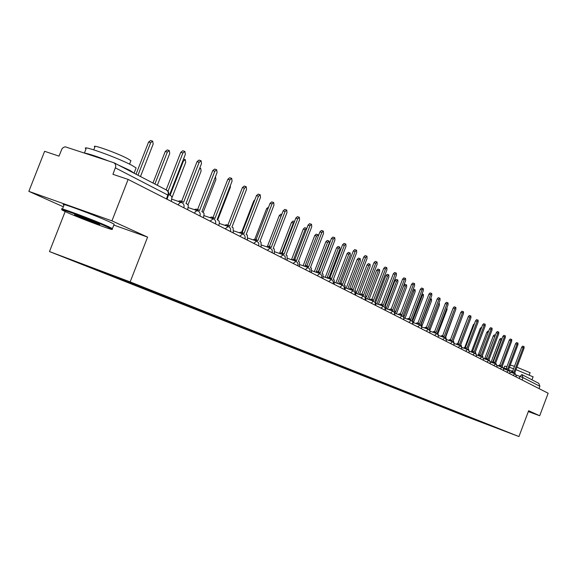 <?xml version="1.0" encoding="UTF-8"?>
<svg xmlns="http://www.w3.org/2000/svg" width="577" height="577" viewBox="0 0 577 577"><rect width="100%" height="100%" fill="white"/><g stroke="black" fill="none" stroke-linecap="round" stroke-linejoin="round"><path stroke-width="0.87" d="M65.158 211.571L49.485 251.558L464.968 416.104L518.939 436.558L130.157 281.908L147.604 237.111L111.938 220.861L128.123 179.425L548.15 393.24L539.697 415.765L528.647 410.73L518.939 436.558M111.938 220.861L28.85 191.362L63.34 206.79M28.85 191.362L44.617 151.297L58.998 156.143L61.898 149.003L63.167 147.589L65.158 146.789L113.994 162.772L115.515 164.452L115.775 166.565L112.941 174.304L128.123 179.425M521.969 374.617L538.803 383.359L539.892 386.294L522.978 377.589L516.076 374.992M539.026 388.602L539.892 386.294M528.33 411.567L539.697 415.765M98.508 270.05L98.083 270.296L78.133 262.384L128.563 281.771L475.318 419.515M98.083 270.296L474.885 419.724M49.485 251.558L130.157 281.908M113.799 225.066L147.604 237.111M472.484 418.383L472.339 418.758M171.29 201.395L171.939 197.24L171.153 195.863L169.523 194.997L185.332 154.384L184.885 151.441L182.895 152.992L168.008 191.232M166.154 189.862L180.774 152.314L182.772 150.763L184.734 151.39M140.5 176.54L153.165 144.099L152.681 141.17L150.669 142.692L137.968 175.22M136.028 174.218L148.599 142.029L150.611 140.514L152.53 141.12M187.676 209.739L188.326 205.672L187.583 204.33L186.01 203.493L201.496 163.637L201.092 160.759L199.152 162.296L183.623 202.26L182.173 201.517L180.212 202.015M178.127 201.308L180.089 200.81L181.885 201.431M181.625 201.33L197.06 161.625L199 160.089L200.947 160.716M203.457 217.774L204.107 213.786L203.4 212.48L201.885 211.672L217.067 172.552L216.685 169.739L214.81 171.254L199.584 210.49L198.192 209.776L196.281 210.288M194.218 209.588L196.13 209.076L197.918 209.689M197.608 209.574L212.74 170.59L214.622 169.075L216.555 169.696M157.326 185.275L169.739 153.432L169.292 150.575L167.33 152.076L154.888 184.005M152.977 183.017L165.289 151.419L167.251 149.919L169.148 150.525M172.004 197.63L185.7 162.418L185.289 159.627L183.385 161.113L170.092 195.286M67.329 212.56C81.891 219.094 117.542 232.315 111.664 228.982L107.344 226.884C92.947 220.356 55.392 206.458 62.727 210.36L67.329 212.56M62.287 209.487C55.161 205.628 93.445 219.808 108.079 226.451L112.436 228.564L111.888 228.881M77.217 216.094L74.895 214.976C71.699 213.216 90.077 220.032 97.217 223.256L99.367 224.287C102.771 226.141 84.552 219.397 77.217 216.094M84.466 152.941L86.038 148.931C79.366 143.961 117.751 157.672 131.945 165.361L136.114 167.914L135.775 168.787M118.083 164.899L129.969 170.41L134.614 173.482M93.77 149.84L94.873 147.012C90.171 143.399 117.658 153.186 127.892 158.79L130.929 160.673L130.669 161.329M62.453 209.054L64.018 205.066C56.928 201.128 95.219 215.271 109.818 221.994L114.159 224.143L113.986 224.583M78.328 215.841L96.258 222.837M85.057 153.143C89.255 153.915 96.886 156.446 107.949 160.745M515.968 369.619L533.098 376.839M526.433 376.932L531.619 379.63M516.884 367.188L530.09 372.72M510.284 365.039L514.489 366.345M503.945 368.133L504.687 366.157L506.952 366.554M509.419 367.333L513.573 368.753M218.669 225.513L219.361 223.14L219.238 221.279L217.183 219.556L232.069 181.135L231.716 178.387L229.891 179.887L214.961 218.416L213.62 217.724L211.752 218.257M209.718 217.565L211.586 217.031L213.367 217.652M213.014 217.515L227.85 179.231L229.682 177.73L231.593 178.351M233.339 232.985L233.137 227.778L231.932 227.158L246.53 189.415L246.213 186.724L244.432 188.21L229.79 226.054L228.499 225.391L226.674 225.939M224.669 225.254L226.487 224.705L228.261 225.318M227.857 225.174L242.419 187.554L244.201 186.075L246.098 186.688M247.497 240.191L247.324 235.091L246.163 234.493L260.494 197.399L260.198 194.774L258.467 196.245L244.093 233.425L242.852 232.791L241.071 233.346M239.087 232.668L240.869 232.113L242.621 232.719M242.189 232.56L256.476 195.596L258.207 194.124L260.09 194.737M187.994 204.813L201.099 171.088L200.709 168.361L199.498 168.787M203.183 212.343L215.942 179.454L215.466 176.742M217.753 219.851L230.281 187.525L230.403 185.433M261.165 247.144L261.02 242.152L259.902 241.575L273.967 205.116L273.693 202.541L272.012 203.991L257.905 240.544L256.7 239.931L254.969 240.501M253.007 239.823L254.745 239.253L256.491 239.866M256.015 239.693L270.05 203.349L271.731 201.9L273.599 202.513M274.371 253.866L274.255 248.975L273.173 248.413L286.985 212.567L286.733 210.05L285.096 211.485L271.248 247.418L270.086 246.826L268.392 247.403M266.451 246.74L268.146 246.163L269.885 246.761M269.38 246.581L283.156 210.843L284.8 209.408L286.646 210.014M241.59 232.358L253.664 201.135L254.883 199.707M287.13 260.371L287.05 255.568L286.004 255.027L299.571 219.772L299.34 217.298L297.746 218.719L284.136 254.068L283.018 253.491L281.36 254.082M279.448 253.418L281.107 252.834L282.831 253.433M282.29 253.238L295.828 218.092L297.429 216.671L299.254 217.269M254.789 239.275L266.682 208.463L268.579 207.165M299.485 266.653L299.427 261.944L298.41 261.417L311.746 226.732L311.537 224.316L309.979 225.722L296.607 260.494L295.525 259.938L293.902 260.537M292.012 259.881L293.693 259.311L305.11 229.668L306.791 228.449M294.782 259.679L308.082 225.095L309.64 223.688L311.45 224.287M267.504 246.112L279.282 215.553L280.862 214.175L281.756 214.471M311.429 272.741L311.4 268.117L310.419 267.605L323.524 233.476L323.336 231.103L321.815 232.495L308.673 266.711L307.628 266.17L306.041 266.776M304.173 266.134L305.76 265.528L307.454 266.12M306.87 265.91L319.939 231.875L321.461 230.483L323.257 231.081M294.458 221.647L293.318 223.025L281.749 253.051M279.6 253.281L291.486 222.419L293.022 221.049L294.501 221.539M323.005 278.626L322.997 274.089L322.045 273.599L334.934 240.003L334.754 237.681L333.275 239.058L320.35 272.726L319.341 272.207L317.79 272.82M315.944 272.178L317.494 271.572L319.182 272.164M318.569 271.94L331.422 238.438L332.907 237.068L334.682 237.652M291.508 259.708L303.3 229.062L304.8 227.713L306.531 228.29M334.213 284.338L334.227 279.881L333.304 279.405L345.984 246.329L345.818 244.049L344.375 245.405L331.667 278.561L330.686 278.056L329.171 278.677M327.347 278.042L328.861 277.422L330.534 278.013M329.9 277.782L342.55 244.799L343.993 243.436L345.753 244.021M318.439 235.798L317.999 234.767L316.535 236.101L305.247 265.47M303.113 265.766L314.746 235.503L316.21 234.168L317.927 234.738M345.082 289.87L345.111 285.492L344.217 285.031L356.687 252.459L356.543 250.216L355.129 251.565L342.63 284.209L341.678 283.725L340.199 284.346M338.396 283.718L339.882 283.098L341.541 283.682M340.884 283.444L353.326 250.959L354.74 249.617L356.485 250.194M318.244 271.832L329.215 243.242L329.041 241.013L327.613 242.34L316.275 271.882M314.371 271.637L325.839 241.749L327.274 240.421L328.977 240.991M355.62 295.229L355.67 290.931L354.805 290.483L367.073 258.402L366.943 256.202L365.566 257.537L353.261 289.69L352.345 289.214L350.895 289.849M349.114 289.228L350.564 288.594L352.208 289.178M351.537 288.933L363.777 256.938L365.162 255.604L366.885 256.181M329.092 277.501L339.911 249.264L339.752 247.079L338.36 248.391L327.029 277.934M325.284 277.321L336.607 247.8L338.007 246.494L339.694 247.057M365.84 300.437L365.912 296.21L365.068 295.777L377.149 264.165L377.033 262.008L375.685 263.328L363.575 295.006L362.681 294.544L361.267 295.179M359.507 294.566L360.921 293.931L362.551 294.508M361.866 294.263L373.918 262.73L375.266 261.417L376.976 261.987M339.601 283.04L350.297 255.113L350.152 252.964L348.782 254.262L337.603 283.444M335.879 282.838L347.051 253.678L348.421 252.387L350.088 252.942M375.764 305.485L375.851 301.331L375.036 300.913L386.929 269.762L386.821 267.641L385.501 268.947L373.586 300.163L372.72 299.715L371.328 300.357M369.59 299.744L370.975 299.11L372.598 299.679M371.891 299.427L383.755 268.355L385.083 267.05L386.77 267.62M349.676 288.738L360.373 260.79L360.243 258.676L358.901 259.96L347.873 288.788M346.164 288.197L357.192 259.383L358.533 258.099L360.185 258.662M385.4 310.397L385.508 306.308L384.708 305.897L396.421 275.193L396.327 273.109L395.036 274.4L383.301 305.168L382.464 304.743L381.101 305.384M379.385 304.779L380.741 304.137L382.342 304.706M381.628 304.447L393.312 273.823L394.603 272.532L396.276 273.094M359.37 294.515L370.16 266.3L370.045 264.23L368.732 265.499L357.841 293.981M356.218 293.224L367.044 264.922L368.35 263.653L369.987 264.208M394.762 315.157L394.884 311.14L394.113 310.743L405.645 280.472L405.566 278.424L404.297 279.701L392.742 310.037L391.927 309.618L390.593 310.26M388.891 309.661L390.225 309.02L391.812 309.582M391.083 309.322L402.595 279.124L403.857 277.847L405.516 278.41M369.02 299.55L379.673 271.659L379.565 269.618L378.288 270.88L367.535 299.023M366.417 296.989L376.608 270.31L377.892 269.055L379.515 269.603M403.864 319.788L403.994 315.835L403.244 315.446L414.603 285.601L414.538 283.588L413.298 284.858L401.917 314.761L401.123 314.357L399.818 315.006M398.13 314.407L399.435 313.765L401.015 314.321M400.272 314.061L411.61 284.281L412.851 283.018L414.488 283.574M378.397 304.432L388.912 276.866L388.819 274.861L387.571 276.102L376.954 303.92M376.024 301.454L385.912 275.539L387.167 274.299L388.775 274.847M412.908 323.769L412.851 320.401L412.122 320.026L423.316 290.592L423.258 288.608L422.047 289.863L410.831 319.355L410.059 318.966L408.783 319.615M407.117 319.023L408.393 318.374L409.958 318.93M409.208 318.663L420.381 289.293L421.592 288.038L423.215 288.594M387.513 309.178L397.906 281.929L397.82 279.953L396.594 281.187L386.114 308.688M385.22 306.163L394.957 280.631L396.183 279.398L397.777 279.939M421.672 327.686L421.47 324.844L420.756 324.476L431.798 295.438L431.747 293.491L430.557 294.732L419.501 323.827L418.751 323.445L417.503 324.094M415.851 323.509L417.106 322.86L418.657 323.416M417.892 323.142L428.913 294.169L430.096 292.928L431.704 293.477M396.392 313.794L406.655 286.856L406.576 284.915L405.379 286.134L395.396 312.337M394.163 310.765L403.756 285.579L404.96 284.36L406.54 284.901M430.125 331.652L429.851 329.164L429.158 328.803L440.042 300.155L439.999 298.244L438.837 299.47L427.939 328.176L427.211 327.801L425.985 328.45M424.355 327.873L425.581 327.224L427.117 327.772M426.345 327.498L437.207 298.915L438.369 297.682L439.962 298.23M405.025 318.288L415.166 291.645L415.101 289.741L413.925 290.945L404.311 316.189M413.24 289.192L415.058 289.726M438.318 335.59L438.008 333.369L437.337 333.023L448.069 304.75L448.033 302.867L446.894 304.079L436.147 332.41L435.44 332.042L434.236 332.698M432.62 332.121L433.825 331.472L435.354 332.013M434.575 331.739L445.278 303.531L446.425 302.312L447.997 302.853M413.435 322.658L423.453 296.311L423.395 294.436L422.241 295.633L412.829 320.386M446.288 339.471L445.956 337.458L445.3 337.127L455.88 309.222L455.859 307.368L454.741 308.572L444.139 336.528L443.453 336.175L442.271 336.824M440.677 336.261L441.859 335.605L443.367 336.146M442.581 335.864L453.147 308.024L454.265 306.82L455.823 307.353M421.931 326.092L431.524 300.855L431.473 299.009L430.341 300.199L421.059 324.627M454.034 343.279L453.695 341.447L453.06 341.122L463.49 313.578L463.482 311.753L462.386 312.943L451.928 340.538L451.257 340.192L450.096 340.848M448.517 340.286L449.678 339.637L451.178 340.17M450.385 339.882L460.799 312.402L461.896 311.212L463.446 311.739M430.168 329.554L439.385 305.283L439.349 303.466L438.614 303.913M461.578 347.022L461.232 345.334L460.612 345.017L470.911 317.826L470.904 316.023L469.829 317.206L459.508 344.447L458.859 344.116L457.72 344.765M456.162 344.209L457.294 343.56L458.78 344.087M457.987 343.805L468.264 316.665L469.339 315.482L470.904 316.023M438.022 333.376L447.045 309.604L446.915 307.786M468.928 350.679L468.582 349.121L467.976 348.811L478.138 321.959L478.138 320.185L477.085 321.36L466.901 348.256L466.266 347.931L465.156 348.587M463.605 348.032L464.723 347.383L466.194 347.909M465.394 347.621L475.535 320.826L476.588 319.651L478.138 320.185M445.617 337.285L454.705 312.33M476.09 354.271L475.751 352.814L475.159 352.511L485.185 325.998L485.192 324.245L484.161 325.406L474.114 351.97L473.493 351.653L472.397 352.309M470.861 351.761L471.957 351.112L473.421 351.631M472.613 351.343L482.624 324.88L483.663 323.719L485.192 324.245M483.072 357.776L482.74 356.42L482.163 356.124L492.058 329.929L492.073 328.205L491.056 329.352L481.139 355.598L480.533 355.281L479.458 355.937M477.944 355.396L479.018 354.747L480.468 355.266M479.66 354.97L489.541 328.832L490.558 327.678L492.073 328.205M457.705 343.704L467.103 319.73M489.88 361.209L488.993 359.644L498.766 333.766L498.788 332.071L497.785 333.203L487.998 359.132L487.406 358.829L486.353 359.478M484.853 358.944L485.906 358.288L487.341 358.807M486.526 358.512L496.285 332.684L497.28 331.551L498.788 332.071M464.773 347.397L473.349 324.736L474.467 323.647M496.53 364.57L495.665 363.077L505.308 337.509L505.337 335.836L504.356 336.968L494.691 362.58L494.114 362.284L493.075 362.933M491.59 362.399L492.628 361.75L494.049 362.262M493.234 361.967L502.863 336.449L503.851 335.324L505.337 335.836M471.625 351.104L480.158 328.565L481.153 327.455L481.593 327.606M503.014 367.859L502.17 366.431L511.698 341.166L511.727 339.514L510.768 340.632L501.218 365.941L500.656 365.652L499.639 366.308M498.167 365.782L499.184 365.126L500.598 365.638M499.776 365.342L509.289 340.12L510.256 339.009L511.727 339.514M478.182 355.115L486.8 332.302L487.781 331.198L488.539 331.465M509.347 371.076L508.525 369.706L517.937 344.736L517.973 343.113L517.028 344.217L507.594 369.23L507.046 368.948L506.051 369.597M504.587 369.078L505.589 368.429L506.988 368.927M506.166 368.631L515.564 343.712L516.516 342.601L517.973 343.113M495.16 335.655L486.411 358.468M484.637 358.865L493.292 335.951L494.251 334.862L495.318 335.237M515.535 374.221L514.734 372.908L524.031 348.227L524.067 346.618L523.137 347.715L513.826 372.439L513.292 372.165L512.304 372.814M510.861 372.295L511.849 371.646L513.234 372.151M512.412 371.848L521.695 347.21L522.625 346.113L524.067 346.618M491.063 362.212L499.632 339.521L500.576 338.439L501.932 338.915L501.052 340.019L492.823 361.822M513.061 375.382L514.893 373.759L516.278 375.778L516.112 376.932L515.124 376.428M509.866 373.759L508.864 373.24M503.483 370.477L502.444 369.98M493.739 365.544L495.665 363.878L497.1 365.969L496.927 367.167L495.881 366.633M490.226 363.726L489.145 363.207M483.346 360.228L482.242 359.695M476.292 356.636L475.174 356.088M469.058 352.98L467.918 352.396M458.188 347.448L460.302 345.702L461.816 347.924L461.636 349.2L460.468 348.609M454.027 345.327L452.83 344.721M442.646 339.536L444.838 337.754L446.396 340.041L446.209 341.346L444.99 340.726M434.56 335.417L436.796 333.621L437.972 334.71L438.369 335.937L438.181 337.264L436.933 336.629M429.944 333.052L428.653 332.41M417.712 326.842L420.034 325.01L421.246 326.128L421.672 327.722L421.462 328.753L420.15 328.082M412.757 324.303L411.408 323.632M403.792 319.745L402.414 319.052M394.574 315.049L393.161 314.342M385.083 310.224L383.633 309.496M375.31 305.247L373.824 304.497M365.241 300.127L363.712 299.355M350.592 292.676L353.297 290.714L354.631 291.948L355.1 293.715L354.869 294.847L353.297 294.046M339.81 287.187L342.579 285.204L343.935 286.459L344.404 288.248L344.166 289.402L342.558 288.579M328.681 281.518L331.515 279.52L332.893 280.79L333.369 282.615L333.131 283.783L331.472 282.939M321.757 277.991L320.033 277.111M310 272.005L308.219 271.103M293.08 263.393L296.124 261.331L297.573 262.665L298.071 264.583L297.826 265.809L296.008 264.886M285.29 259.426L283.386 258.46M272.301 252.82L270.332 251.817M258.857 245.975L256.815 244.936M244.936 238.885L242.823 237.811M230.504 231.543L228.319 230.425M215.553 223.926L213.281 222.772M200.031 216.029L197.673 214.824M183.912 207.821L181.466 206.573M519.199 378.505L519.985 376.399L521.86 374.567L522.978 377.589L522.084 379.976M503.021 367.809L505.084 368.544L503.021 367.801M508.964 369.936L512.636 371.249L508.95 369.929M178.091 204.857L179.678 202.779L181.539 202.477M194.355 213.137L195.906 211.095L197.702 210.785M210.028 221.114L213.274 218.784M225.124 228.802L228.276 226.494M239.686 236.217L242.744 233.93M253.736 243.364L256.707 241.107M267.302 250.274L270.195 248.038M280.408 256.945L283.22 254.731M305.334 269.632L308.003 267.468M317.199 275.669L319.795 273.527M361.051 297.999L363.409 295.936M371.199 303.163L373.499 301.122M381.051 308.176L383.294 306.156M390.615 313.044L392.807 311.046M399.904 317.776L402.054 315.792M408.934 322.37L411.033 320.408M426.252 331.191L428.264 329.265M450.522 343.546L452.411 341.671M465.661 351.249L467.478 349.417M472.945 354.963L474.727 353.138M480.05 358.577L481.795 356.774M486.974 362.104L488.69 360.315L483.389 358.418M490.255 361.923L495.419 363.77M500.331 368.898L501.983 367.145M506.772 372.179L508.395 370.441M509.895 371.949L514.648 373.658M168.578 195.43L115.443 167.9M166.479 198.942L168.361 193.273L167.9 191.34L166.263 189.956M182.895 152.992L180.774 152.314M148.599 142.029L150.669 142.692M199.152 162.296L197.06 161.625M214.81 171.254L212.74 170.59M165.289 151.419L167.33 152.076M182.786 160.925L183.385 161.113M229.891 179.887L227.85 179.231M244.432 188.21L242.419 187.554M258.467 196.245L256.476 195.596M272.012 203.991L270.05 203.349M285.096 211.485L283.156 210.843M253.664 201.135L254.255 201.33M297.746 218.719L295.828 218.092M266.682 208.463L267.916 208.874M295.345 259.881L293.693 259.311M309.979 225.722L308.082 225.095M279.282 215.553L281.107 216.159M321.815 232.495L319.939 231.875M291.486 222.419L293.318 223.025M333.275 239.058L331.422 238.438M303.3 229.062L305.11 229.668M344.375 245.405L342.55 244.799M314.746 235.503L316.535 236.101M355.129 251.565L353.326 250.959M325.839 241.749L327.613 242.34M365.566 257.537L363.777 256.938M336.607 247.8L338.36 248.391M375.685 263.328L373.918 262.73M347.051 253.678L348.782 254.262M385.501 268.947L383.755 268.355M357.192 259.383L358.901 259.96M395.036 274.4L393.312 273.823M367.044 264.922L368.732 265.499M404.297 279.701L402.595 279.124M376.608 270.31L378.288 270.88M413.298 284.858L411.61 284.281M385.912 275.539L387.571 276.102M422.047 289.863L420.381 289.293M394.957 280.631L396.594 281.187M430.557 294.732L428.913 294.169M403.756 285.579L405.379 286.134M438.837 299.47L437.207 298.915M412.728 290.541L413.925 290.945M446.894 304.079L445.278 303.531M421.498 295.381L422.241 295.633M454.741 308.572L453.147 308.024M462.386 312.943L460.799 312.402M469.829 317.206L468.264 316.665M477.085 321.36L475.535 320.826M484.161 325.406L482.624 324.88M491.056 329.352L489.541 328.832M497.785 333.203L496.285 332.684M473.349 324.736L473.969 324.952M504.356 336.968L502.863 336.449M480.158 328.565L481.103 328.89M510.768 340.632L509.289 340.12M486.8 332.302L488.063 332.741M517.028 344.217L515.564 343.712M493.292 335.951L494.727 336.456M523.137 347.715L521.695 347.21M499.632 339.521L501.052 340.019M183.839 207.785L183.861 207.734C184.517 205.289 183.71 203.522 181.452 202.44M181.257 202.368L171.968 199.224M199.959 215.993L199.981 215.942C200.623 213.54 199.837 211.809 197.622 210.742M215.488 223.898L215.51 223.847C216.137 221.489 215.365 219.794 213.194 218.748M230.454 231.514L230.468 231.464C231.088 229.148 230.331 227.482 228.196 226.458M244.886 238.864L244.9 238.813C245.513 236.541 244.771 234.904 242.672 233.894M258.813 245.953L258.741 243.018L256.642 241.078M272.265 252.798L272.193 249.913L270.13 248.002M285.262 259.412L285.189 256.577L283.163 254.702M309.979 271.998L309.914 269.257L307.945 267.44M321.742 277.984L321.677 275.287L319.745 273.498M365.241 300.134L365.183 297.595L363.366 295.914M375.31 305.255L375.245 302.759L373.456 301.1M385.083 310.231L385.018 307.765L383.258 306.135M394.567 315.064L394.509 312.633L392.771 311.025M403.792 319.752L403.727 317.357L402.01 315.778M412.75 324.317L412.692 321.952L410.997 320.394M429.937 333.066L429.879 330.765L428.228 329.243M476.285 356.658L476.422 355.115L475.491 353.578L469.115 351.141M483.338 360.25L483.468 358.721L482.552 357.206L476.342 354.826M490.219 363.748L490.161 361.678L488.669 360.308M503.476 370.499L503.526 368.746L502.711 367.563L496.963 365.349M197.442 210.684L188.347 207.597M213.021 218.69L204.121 215.654M228.045 226.408L219.325 223.429M242.528 233.844L233.981 230.923M256.505 241.027L248.132 238.15M270 247.959L261.792 245.131M283.04 254.659L274.991 251.882M295.648 261.136L287.743 258.402M307.844 267.403L300.09 264.713M319.644 273.469L312.027 270.822M331.068 279.34L323.596 276.736M342.147 285.024L334.797 282.463M352.879 290.541L345.659 288.017M363.286 295.886L356.189 293.404M373.384 301.079L366.409 298.634M383.186 306.113L376.327 303.704M392.699 311.003L385.955 308.63M401.945 315.756L395.31 313.412M410.932 320.372L404.405 318.064M419.674 324.858L413.247 322.586M428.17 329.229L421.845 326.986M436.443 333.477L430.211 331.27M444.492 337.61L438.354 335.439M454.041 345.284L453.962 343.12L452.382 341.656M452.332 341.642L446.295 339.5M459.97 345.565L454.099 343.481M469.072 352.936L469.108 351.112L468.25 349.857L461.708 347.361M509.888 373.716L509.917 372.021L509.116 370.852L503.505 368.689M167.092 199.26L168.895 193.576L168.217 191.514L166.977 190.302L114.145 162.851M181.979 201.452L180.089 200.81M198.012 209.711L196.13 209.076M183.515 159.057L185.152 159.584M111.664 228.982L112.501 228.607M136.114 167.914L134.16 172.927M129.565 164.156L130.929 160.673M114.159 224.143L112.436 228.564M533.134 376.731L532.066 379.565M529.297 374.834L530.126 372.641M213.454 217.666L211.586 217.031M228.341 225.34L226.487 224.705M242.701 232.74L240.869 232.113M199.779 168.058L200.587 168.318M256.563 239.881L254.745 239.253M269.957 246.783L268.146 246.163M282.896 253.447L281.107 252.834M295.41 259.895L293.635 259.282M307.519 266.134L305.76 265.528M319.24 272.171L317.494 271.572M330.592 278.02L328.861 277.422M341.591 283.689L339.882 283.098M352.258 289.185L350.564 288.594M362.601 294.522L360.921 293.931M372.641 299.694L370.975 299.11M382.392 304.714L380.741 304.137M391.855 309.597L390.225 309.02M401.058 314.335L399.435 313.765M409.995 318.944L408.393 318.374M418.693 323.423L417.106 322.86M427.153 327.779L425.581 327.224M435.383 332.027L433.825 331.472M422.032 293.967L423.359 294.421M443.403 336.153L441.859 335.605M430.557 298.691L431.437 298.994M451.207 340.178L449.678 339.637M438.852 303.293L439.313 303.452M458.809 344.094L457.294 343.56M466.266 347.931L464.723 347.383M473.493 351.653L471.957 351.112M480.533 355.281L479.018 354.747M487.406 358.829L485.906 358.288M494.114 362.284L492.628 361.75M500.656 365.652L499.184 365.126M507.046 368.948L505.589 368.429M513.292 372.165L511.849 371.646"/></g></svg>
